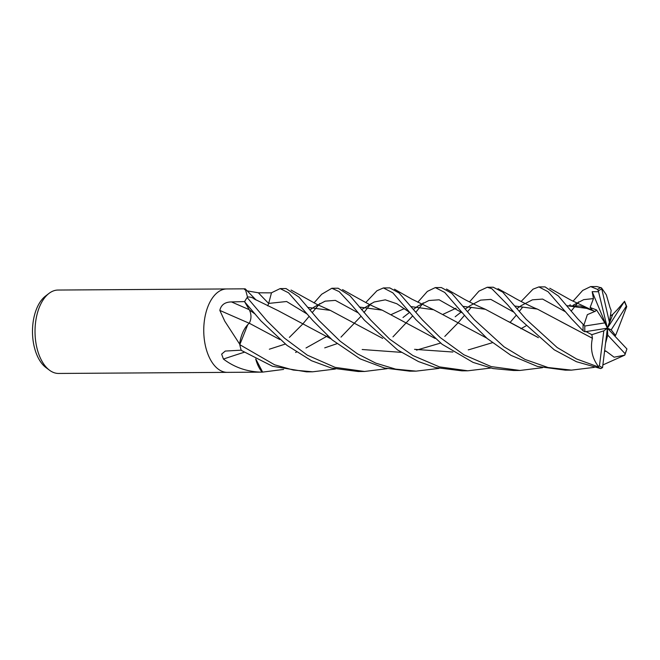 <?xml version="1.0" encoding="UTF-8"?>
<svg xmlns="http://www.w3.org/2000/svg" width="660" height="660" viewBox="0 0 660 660"><rect width="100%" height="100%" fill="white"/><g stroke="black" fill="none" stroke-linecap="round" stroke-linejoin="round"><path stroke-width="0.99" d="M226.875 288.948A41.704 23.323 89.6 0 0 226.801 288.948A41.704 23.323 89.6 0 0 204.303 321.28A41.704 23.323 89.6 0 0 227.345 372.364A41.704 23.323 89.6 0 0 227.411 372.355M335.371 369.031L312.65 371.803L293.304 370.054L274.618 364.807L239.786 344.668L247.739 324.695A31.878 17.828 89.6 0 0 239.662 343.588A695.013 106.037 24.3 0 1 239.167 343.365L224.755 321.148L219.829 310.406C221.084 304.846 224.977 302.016 231.495 301.925L244.67 301.595A41.704 23.323 89.6 0 1 247.401 297.198L247.401 296.719C245.677 289.831 244.736 287.463 244.571 289.616M256.055 299.97L245.215 288.832L226.801 288.948A41.704 23.323 89.6 0 0 204.303 321.28A41.704 23.323 89.6 0 0 227.345 372.364L58.608 373.453A41.704 23.323 89.6 0 1 49.508 370.219A41.704 23.323 89.6 0 1 35.574 322.377A41.704 23.323 89.6 0 1 49.005 293.395A41.704 23.323 89.6 0 1 58.072 290.045L226.801 288.948M247.17 290.878L258.39 292.801L271.606 292.858M49.005 293.395L45.507 296.076A38.816 21.706 89.6 0 0 33 323.053A38.816 21.706 89.6 0 0 45.969 367.587L49.508 370.219M249.2 323.243A705.82 107.679 24.3 0 1 219.829 310.406M239.662 343.588A5.635 3.151 -90.4 0 1 239.679 344.132L239.167 343.365M239.679 344.132A41.704 23.323 89.6 0 0 241.189 350.171L225.266 351.062L221.645 354.123L223.435 359.065A705.82 536.522 -18.6 0 1 244.159 352.291M255.7 358.966A31.878 17.828 89.6 0 0 262.02 371.984A5.635 3.151 -90.4 0 1 262.317 372.124A41.704 23.323 89.6 0 0 262.639 372.108L255.808 359.015M255.783 299.83A31.878 17.828 89.6 0 0 247.69 297.008A5.635 3.151 -90.4 0 1 247.401 297.198M262.02 371.984A695.013 528.313 -18.6 0 0 261.492 372.141C247.236 371.819 234.547 367.463 223.435 359.065M262.317 372.124L261.492 372.141L262.317 372.124M468.204 319.564L487.113 338.448L510.906 355.319L537.413 366.424L565.339 370.161L571.502 370.128L548.089 367.521L525.046 359.452L504.091 346.855L474.152 319.522L451.754 293.329L441.358 287.554L435.286 287.595L444.716 292.438L468.204 319.564M605.954 351.103L614.122 357.2L624.748 355.138L602.869 364.939M594.289 367.364L571.502 370.128M417.788 302.222L427.358 291.406L435.286 287.595M423.225 302.849L420.651 306.265M420.568 306.364L415.792 312.279M412.731 315.868L392.972 336.856M469.45 301.942L478.987 291.118L487.27 287.257L491.807 288.692L507.614 304.755L519.824 319.225L554.202 349.784L576.411 361.705L600.773 368.602L602.539 367.62L607.406 328.185L611.201 329.827L626.299 306.182L626.736 306.652L616.819 332.368M623.981 302.132L617.051 309.936L624.335 301.587L607.406 328.185L603.817 330.833L599.445 365.937L597.457 366.605L576.576 358.982L557.164 347.523L526.045 319.184L502.681 292.099L493.185 287.215M266.962 320.867L247.153 297.553A41.704 23.323 89.6 0 0 244.588 301.752L260.931 320.909L286.96 345.353L311.471 360.715L331.427 368.049L358.174 371.514L364.51 371.473L335.107 367.364L307.255 355.113L284.452 338.101L266.962 320.867M471.314 307.246L467.602 311.66M464.491 315.332L458.073 322.855L444.807 336.41M542.512 367.694L519.932 370.458L491.205 366.597L463.881 354.775L440.286 337.598L422.359 319.861L399.077 292.982L389.755 287.892L383.419 287.933L392.873 292.85L416.147 319.902L442.126 344.281L473.038 362.381L493.012 368.552L513.629 370.499L519.601 370.458M365.772 302.503L376.967 290.746L383.419 287.933M371.143 303.468L368.618 306.57M368.536 306.677L363.965 312.56M360.938 316.338L341.005 337.103M571.642 318.896L583.11 330.858L584.892 331.782L607.406 328.185L604.865 322.88L584.809 326.024L577.813 318.854L558.467 296.068L545.061 286.877L538.873 286.918L548.064 291.712L571.642 318.896M318.986 320.529L299.005 297.107L286.052 288.56L280.12 288.601L288.552 292.809L312.865 320.57L332.302 339.983L360.187 358.891L384.4 368.024L409.827 371.176L416.072 371.135L395.612 369.13L375.787 363.132L357.357 353.776L340.172 341.203L318.986 320.529M267.712 305.852L268.67 303.418L286.605 301.513L306.884 313.871L286.605 301.513L268.67 303.418L271.499 292.768L280.112 288.601M521.095 301.488L533.041 289.154L538.873 286.918M522.72 307.09L519.255 311.396M516.285 315.183L510.089 322.451M573.004 301.216L582.697 290.433L590.667 286.58L597.589 289.426L598.364 290.977L598.546 291.753L592.177 291.654L593.447 298.592L590.122 307.477L596.541 309.952M610.096 307.824L606.342 294.838L601.54 287.925L596.879 286.547L590.667 286.58M578.572 301.9L575.875 305.258M575.801 305.357L571.131 311.14M490.693 368.057L467.833 370.796L439.42 366.886L412.879 355.525L389.631 339.108L370.796 320.199L349.932 295.713L338.101 288.222L331.856 288.263L339.182 291.629L352.283 305.737L364.452 320.24L397.576 349.948L418.489 361.573L435.319 367.521L461.917 370.837M313.995 302.94L321.676 294.261L331.856 288.263M319.803 303.542L316.932 306.966M316.866 307.04L312.197 312.65M309.111 316.387L302.866 323.895L289.377 337.4M605.921 351.277L604.543 351.359M538.411 337.681L485.38 309.284L463.106 306.355M456.052 308.228L443.239 314.218M279.782 339.512L249.241 323.21L247.739 324.695M604.642 350.6L605.938 351.178L604.56 351.252M538.255 337.549L508.579 321.56M249.241 323.293C251.485 318.962 251.534 314.515 249.398 309.936L255.238 314.143L249.398 309.936L244.588 301.752M513.604 312.048L490.842 299.401L480.612 300.127L469.837 305.811L480.612 300.127L490.842 299.401L513.604 312.048M469.714 305.893L465.341 308.979L469.714 305.893M461.2 312.04L455.185 316.759L461.2 312.04M435.146 338.473L382.189 310.15L359.32 307.04M617.051 309.936L612.835 314.308L610.351 315.991M285.31 344.058L269.346 349.214M592.177 291.654L607.406 328.185L609.419 322.253L611.168 310.456L610.104 307.766M410.256 312.832L396.891 303.773L385.308 299.838L374.113 302.016L361.498 309.664L374.113 302.016L385.308 299.838L396.891 303.773L410.256 312.832M327.5 335.783L326.337 336.575L327.5 335.783M326.287 336.608L306.017 347.977L326.287 336.608M296.307 352.184L295.606 352.465L296.307 352.184M586.03 331.609L591.855 334.678L592.449 338.308L537.347 309.078L514.792 306.017M565.48 311.809L542.611 299.079L532.43 299.822L521.524 305.448L532.43 299.822L542.611 299.079L565.48 311.809M521.342 305.563L516.928 308.599L521.342 305.563M253.91 298.815L278.041 310.621L330.85 338.762M362.183 349.511L401.288 352.349M416.51 350.138L440.608 343.06M592.49 338.291L560.216 321.263M592.366 338.341C590.131 348.959 592.202 358.413 598.587 366.704M387.156 368.676L364.51 371.473M593.447 298.592L583.696 299.648L573.268 305.126M357.778 312.642L335.338 300.374L325.141 301.158L314.482 306.817M314.341 306.908L309.895 309.977M594.833 311.388L580.28 306.017L566.651 305.77M526.012 325.85L520.88 328.738M492.377 342.697L469.227 349.643M469.029 349.685L468.254 349.849M452.9 352.027L414.546 349.338M382.693 338.415L330.313 310.382L307.659 307.378M604.865 322.88L596.533 309.952L595.015 311.479M595.056 311.536L589.141 308.723L566.585 305.679M594.957 311.396L587.359 314.647L583.985 324.835M438.983 368.395L416.072 371.135M605.319 350.831L604.577 351.103M462.412 312.947L439.139 299.797L428.934 300.506L417.796 306.133M417.664 306.224L413.49 309.375M409.637 312.37L402.996 317.51M486.61 338.027L433.595 309.73L411.337 306.652M336.913 343.703L324.728 347.87M614.674 335.923L615.533 335.495L616.852 332.302M404.341 308.583L391.363 314.49M624.888 354.865L626.917 348.95L607.406 328.185L607.736 335.123L625.086 353.677L624.748 355.146M239.786 344.668A41.704 23.323 89.6 0 0 241.255 350.369L272.572 366.3L306.57 371.844L312.378 371.811M283.618 369.418L262.63 372.108M598.546 291.753L607.406 328.185L612.835 314.308M609.419 322.253L601.54 287.925M592.333 310.126L590.122 307.477M615.533 335.495L611.201 329.827M603.817 330.833L591.855 334.678M605.55 343.225L607.736 335.123M249.241 309.672A703.89 107.39 24.3 0 1 231.495 301.925M268.67 303.418A703.89 461.901 94.3 0 1 258.39 292.801M597.457 366.605A41.704 23.323 89.6 0 0 600.773 368.602M583.118 324.613A41.704 23.323 89.6 0 0 583.11 330.858M600.913 287.562A41.704 23.323 89.6 0 0 597.589 289.426M626.299 306.182A40.458 22.622 89.6 0 0 624.335 301.587M599.445 365.937A40.458 22.622 89.6 0 0 602.539 367.62M584.809 326.024A40.458 22.622 89.6 0 0 584.892 331.782M601.4 289.096A40.458 22.622 89.6 0 0 598.364 290.977M625.086 353.677A40.458 22.622 89.6 0 0 626.917 348.95M261.591 372.141L227.345 372.364M487.27 287.257L493.342 287.215M461.885 370.837L467.833 370.796M485.38 309.284C478.97 306.479 475.414 305.06 464.813 299.541L446.498 289.022M382.189 310.15C370.128 305.332 365.788 302.412 359.048 298.832L342.507 289.591M537.347 309.078C532.826 307.527 517.547 299.846 513.348 297.214L498.003 288.667M570.207 304.697L569.753 305.258M589.141 308.723L570.562 299.945L549.772 288.238M330.313 310.382L317.278 304.573L291.068 290.045M433.595 309.73L411.691 299.054L394.49 289.204M624.517 301.24L626.654 306.38"/></g></svg>

